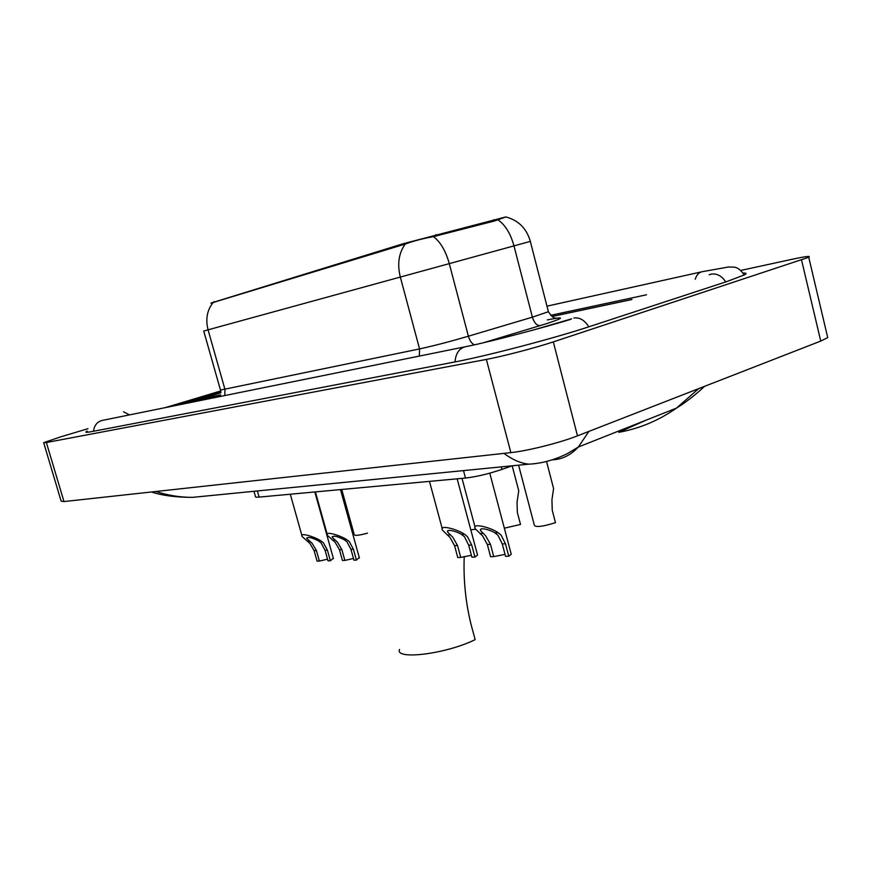 <?xml version="1.0" encoding="UTF-8"?>
<svg xmlns="http://www.w3.org/2000/svg" width="872" height="872" viewBox="0 0 872 872"><rect width="100%" height="100%" fill="white"/><g stroke="black" fill="none" stroke-linecap="round" stroke-linejoin="round"><path stroke-width="1.31" d="M505.597 216.986L403.071 243.768L211.133 303.02M504.332 528.192L520.508 524.443L517.336 512.398L517.031 502.305L518.753 490.794L512.18 465.812L501.934 469.398C488.473 473.921 476.319 476.799 465.485 478.052L259.115 497.105C256.281 497.345 255.049 497.105 255.42 496.375L253.981 491.296M631.317 299.652L552.096 316.514M173.92 405.883L220.856 391.757L173.735 405.916M646.544 294.78L550.646 315.304M220.725 390.961L165.19 407.649M87.974 428.686L60.887 436.796L43.665 442.671L46.369 442.529L486.369 359.417C502.773 356.375 535.561 347.808 553.317 341.889L808.747 257.273C811.222 255.725 805.804 256.368 792.495 259.202L740.677 270.451M43.731 442.856L61.127 501.16L63.983 501.564L510.861 452.623C527.495 450.933 560.118 442.736 577.482 435.847L820.748 341.072L827.724 337.638L827.321 335.927M87.233 431.106L86.023 431.814C85.184 432.556 87.407 432.425 92.715 431.411L454.007 362.12C486.064 356.125 554.341 338.26 589.668 326.531L726.659 281.623L744.448 274.887C746.933 273.514 746.465 272.914 743.064 273.089M155.859 491.503C168.024 495.449 180.308 497.4 192.701 497.345L528.846 464.155C520.846 463.359 512.54 459.762 503.918 453.375M151.445 491.982C162.475 495.601 176.231 497.389 192.712 497.345L215.057 495.143M646.13 420.151L618.804 432.316C639.492 428.588 658.72 420.522 676.487 408.118L698.657 388.64M588.873 431.4L578.343 447.02C570.615 455.249 561.982 459.5 552.456 459.795M220.899 392.302L186.793 403.267M204.331 399.714L220.474 395.474L203.917 399.79M571.585 318.836L533.664 329.932M530.34 241.446L530.329 241.391C526.644 228.486 518.491 220.344 505.88 216.943L494.577 220.965L433.46 236.617C422.702 238.557 413.295 241.043 405.251 244.051L210.948 303.162M631.96 299.445L552.02 316.46M220.899 392.324L187.186 403.191M220.91 392.782L198.478 400.008L220.638 394.907M571.476 318.89L534.373 329.736M344.277 503.286L343.721 500.964M367.472 533.163C359.122 535.419 354.708 535.92 354.239 534.667L341.737 489.475M475.687 529.25L470.793 529.816M518.753 490.794L517.859 487.404M518.589 465.179L534.383 525.358C535.931 527.473 542.962 526.579 555.475 522.666L552.249 510.273L551.932 499.896L553.578 488.494L552.597 484.723M319.37 561.056L317.059 561.121L314.127 550.646L309.833 543.343L302.192 536.596C299.031 531.898 314.552 536.792 320.634 540.695L323.37 542.765L327.425 550.178L330.379 560.772L328.014 560.838L325.06 550.254L321.092 542.864L318.291 540.793C311.293 537.316 307.511 536.574 306.933 538.569L312.067 543.256L316.438 550.57L319.37 561.056L327.556 559.192M333.311 558.211L330.379 560.772M344.876 560.402L342.445 560.467L339.47 549.742L335.11 542.264L327.523 535.463C324.112 530.459 340.276 535.441 346.544 539.528L349.312 541.654L353.422 549.251L356.43 560.107L353.945 560.173L350.947 549.338L346.925 541.752L344.08 539.637C336.81 536.018 332.908 535.288 332.352 537.446L337.453 542.166L341.889 549.654L344.876 560.402L353.487 558.483M359.275 557.502L356.43 560.107M460.732 557.448L457.756 557.524L454.552 545.632L449.908 537.337L442.714 530.438C438.049 524.007 457.375 529.195 464.46 534.22L467.403 536.585L471.719 545.022L474.957 557.088L471.894 557.164L468.678 545.131L464.449 536.705L461.419 534.351C456.176 531.004 445.025 528.487 447.957 532.411L452.786 537.207L457.528 545.534L460.732 557.448L471.392 555.29M477.344 554.309L477.551 555.083L474.957 557.088M493.737 556.609L490.587 556.685L487.339 544.466L482.619 535.931L475.556 529.053C470.488 522.186 490.783 527.375 498.119 532.705L501.106 535.135L505.477 543.812L508.768 556.227L505.542 556.303L502.261 543.932L497.988 535.266L494.915 532.847C489.454 529.304 477.736 526.83 480.919 531.004L485.66 535.8L490.478 544.357L493.737 556.609L505.03 554.385M511.014 553.404L511.243 554.265L508.768 556.227M399.518 649.477C394.667 660.355 446.628 653.924 475.142 639.623L470.945 624.058C465.561 601.898 463.315 579.346 464.231 556.401M213.989 301.57L214.207 302.355M403.071 243.768L403.322 244.716M435.837 234.655L436.207 236.05M493.901 219.679L494.261 221.052M257.371 490.969L259.115 497.105M463.501 470.618L465.485 478.052M501.269 466.88L501.934 469.398M744.219 275.007C740.84 269.884 737.32 267.257 733.657 267.115L728.48 266.995L702.865 271.574C699.268 272.053 696.728 274.593 695.224 279.214M725.744 281.918C721.733 275.835 716.839 273.252 711.051 274.146L709.176 274.745M588.774 326.826C584.578 320.155 579.629 317.212 573.929 318.008M454.977 361.924C455.838 352.604 459.86 347.438 467.054 346.402C491.078 341.606 545.033 327.185 570.637 319.403M93.522 431.259C94.372 424.751 97.773 421.034 103.746 420.119L463.937 347.034M123.53 411.813L129.536 414.887M572.828 450.573L576.163 449.254M820.748 341.072L801.553 260.009M577.482 435.847L553.317 341.889M510.861 452.623L486.369 359.417M63.983 501.564L46.369 442.529M547.278 319.926C565.067 316.362 564.838 317.604 546.602 323.643L483.797 342.652M498.01 219.842C505.226 224.889 510.534 233.522 513.935 245.751L532.389 317.157L548.401 311.718L548.259 311.151M555.976 318.084C554.178 318.607 551.649 316.482 548.401 311.718L530.329 241.391L208.07 329.823C205.421 319.283 207.067 310.236 212.997 302.66M405.251 244.051C398.842 252.956 397.152 263.791 400.194 276.555L419.563 348.92C433.711 345.835 449.996 341.606 468.395 336.211L532.389 317.157C534.187 322.825 536.771 325.659 540.16 325.638M433.46 236.617C440.415 241.915 445.636 250.776 449.156 263.202L468.395 336.211C469.725 340.712 471.708 343.579 474.357 344.811M224.725 395.572L225.02 389.61L208.07 329.823L203.732 331.066L220.474 390.057L419.563 348.92L419.323 356.081M307.369 541.294L309.658 541.185M318.291 540.793L320.634 540.695M325.06 550.254L327.425 550.178M314.127 550.646L316.438 550.57M332.613 540.15L335.012 540.041M344.08 539.637L346.544 539.528M350.947 549.338L353.422 549.251M339.47 549.742L341.889 549.654M447.303 534.983L450.268 534.852M461.419 534.351L464.46 534.22M468.678 545.131L471.719 545.022M454.552 545.632L457.528 545.534M479.992 533.511L483.11 533.381M494.915 532.847L498.119 532.705M502.261 543.932L505.477 543.812M487.339 544.466L490.478 544.357M546.973 306.159L701.153 271.955M827.724 337.638L808.747 257.273M528.846 464.155C541.512 463.555 554.407 460.024 567.53 453.538L578.343 447.02L676.487 408.118C685.915 402.275 695.289 395.016 704.598 386.318M553.578 488.494L546.548 461.473M306.748 537.882L306.933 538.569M333.431 558.669L314.847 491.961M301.908 535.561L290.3 494.228M332.145 536.672L332.352 537.446M359.417 558.015L340.483 489.595M327.207 534.318L315.392 491.906M447.63 531.233L447.957 532.411M477.551 555.083L457.157 478.826M442.235 528.672L429.482 481.377M480.57 529.686L480.919 531.004M511.243 554.265L489.77 473.158M475.033 527.08L462.029 478.379"/></g></svg>
